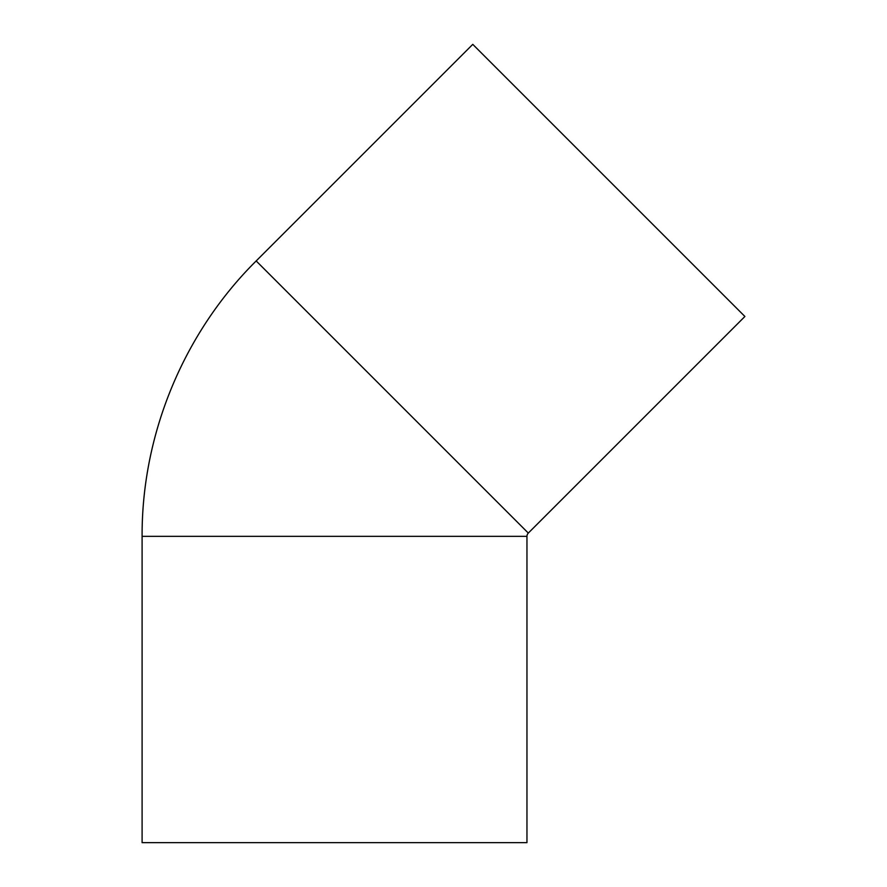 <?xml version="1.0" encoding="UTF-8"?>
<svg xmlns="http://www.w3.org/2000/svg" width="887" height="887" viewBox="0 0 887 887"><rect width="100%" height="100%" fill="white"/><g stroke="black" fill="none" stroke-linecap="round" stroke-linejoin="round"><path stroke-width="1.33" d="M528.308 533.076L256.177 260.944L472.771 44.35L744.903 316.482L528.308 533.076A4.623 4.623 0 0 0 526.956 536.336L526.956 842.65L142.097 842.65L142.097 536.336L526.956 536.336M256.177 260.944C183.687 332.847 141.687 434.231 142.097 536.336"/></g></svg>

